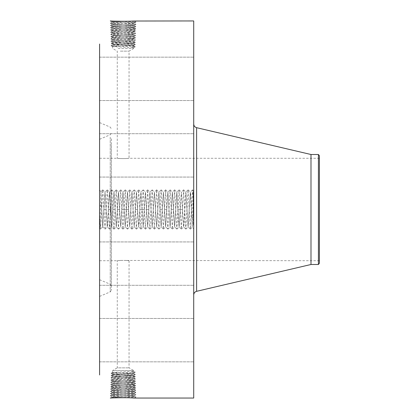 <?xml version="1.0" encoding="UTF-8"?>
<svg xmlns="http://www.w3.org/2000/svg" width="419" height="419" viewBox="0 0 419 419"><rect width="100%" height="100%" fill="white"/><g stroke="black" fill="none" stroke-linecap="round" stroke-linejoin="round"><path stroke-width="0.31" stroke-dasharray="2.1 1.57" d="M118.1 48.447L133.719 48.447L118.1 48.447M120.337 51.139L129.052 51.139L120.337 51.139M120.337 158.539C113.491 157.853 119.483 158.822 125.983 158.539C132.828 157.853 126.837 158.822 120.337 158.539L117.268 158.277L117.268 51.139L112.601 48.447L112.601 46.577L133.719 45.472L112.601 44.372L133.719 43.267L112.601 42.167L133.719 41.067L112.601 39.962L128.24 39.234L112.617 40.025L110.909 41.177L112.622 42.188L110.909 41.177L112.412 41.361C117.645 41.675 136.091 41.989 135.379 42.303L133.698 43.288L135.379 42.303L133.876 42.481C128.659 42.796 110.265 43.11 110.977 43.424L112.622 44.393L110.977 43.424L112.475 43.602C117.676 43.916 136.018 44.231 135.306 44.545L133.698 45.493L135.306 44.545L133.813 44.723C128.628 45.037 110.338 45.352 111.051 45.671L112.622 46.593L111.051 45.671L112.538 45.849C117.708 46.163 135.945 46.478 135.237 46.792L133.719 47.677L132.158 46.792L133.703 45.755L135.237 46.792L132.158 46.792M125.983 158.539L129.052 158.277L129.052 51.139L133.719 48.447L133.719 47.677L112.601 46.577M319.409 254.453L319.409 158.277L319.409 254.453M99.591 254.453L99.591 158.277L99.591 254.453M133.719 47.677L135.237 46.792L133.719 45.776L112.617 44.608L111.051 45.671L112.601 44.629L133.703 43.466L112.617 42.319L110.977 43.424L112.601 42.335L133.703 41.172L135.379 42.303L133.719 41.193L112.601 40.046L110.909 41.177C110.192 40.863 128.691 40.549 133.939 40.234L132.425 39.087L133.713 38.888L135.447 40.056L133.939 40.234L132.425 41.24M319.409 263.195L319.409 155.805M120.337 260.461C126.837 260.178 132.828 261.147 125.983 260.461C119.483 260.178 113.491 261.147 120.337 260.461L117.268 260.723L117.268 367.861L129.052 367.861L117.268 367.861L112.601 370.553L133.719 370.553L112.601 370.553L112.601 372.423L133.719 373.528L112.601 374.628L133.719 375.733L112.601 376.833L133.719 377.933L112.601 379.038L128.24 379.766L112.617 378.975L110.909 377.823L112.622 376.812L110.909 377.823L112.412 377.639C117.645 377.325 136.091 377.011 135.379 376.697L133.698 375.712L135.379 376.697L133.876 376.519C128.659 376.204 110.265 375.89 110.977 375.576L112.622 374.607L110.977 375.576L112.475 375.398C117.676 375.084 136.018 374.769 135.306 374.455L133.698 373.507L135.306 374.455L133.813 374.277C128.628 373.963 110.338 373.648 111.051 373.329L112.622 372.407L111.051 373.329L112.538 373.151C117.708 372.837 135.945 372.522 135.237 372.208L133.719 371.323L132.158 372.208L133.703 373.245L135.237 372.208L132.158 372.208M319.409 260.723L125.983 260.461M99.591 271.124L99.591 139.281L99.591 271.124M135.295 44.529L133.719 43.482L135.295 44.529M318.414 154.506L318.414 264.494M310.992 154.506L310.992 264.494M111.375 142.392L111.375 285.968L111.375 142.392M112.601 372.423L133.719 371.323L135.237 372.208L133.719 373.224L112.617 374.392L111.051 373.329L112.601 374.371L133.703 375.534L112.617 376.681L110.977 375.576L112.601 376.665L133.703 377.828L135.379 376.697L133.719 377.807L112.601 378.954L110.909 377.823C110.192 378.137 128.691 378.451 133.939 378.766L132.425 379.913L133.713 380.112L135.447 378.944L133.939 378.766L132.425 377.76M111.375 138.72L111.375 290.158L111.375 138.72M110.286 20.96L111.857 21.154C117.362 21.469 136.762 21.788 136.007 22.102L134.431 22.28C128.942 22.595 109.595 22.909 110.349 23.223L111.92 23.401C117.393 23.715 136.683 24.03 135.939 24.344L134.368 24.522C128.911 24.836 109.673 25.15 110.417 25.465L111.983 25.648C117.425 25.962 136.61 26.277 135.866 26.591L134.305 26.769C128.879 27.083 109.747 27.397 110.485 27.712L112.046 27.89C117.456 28.204 136.536 28.518 135.798 28.832L134.248 29.011C128.848 29.325 109.82 29.644 110.558 29.959L112.103 30.137C117.488 30.451 136.463 30.765 135.725 31.079L134.185 31.257C128.816 31.572 109.893 31.886 110.626 32.2L112.166 32.378C117.519 32.692 136.39 33.007 135.656 33.321L134.122 33.504C128.785 33.819 109.967 34.133 110.7 34.447L112.229 34.625C117.55 34.939 136.316 35.254 135.588 35.568L134.059 35.746C128.753 36.06 110.04 36.374 110.768 36.689L112.292 36.867C117.582 37.181 136.238 37.495 135.515 37.815L134.001 37.993C128.722 38.307 110.118 38.621 110.836 38.936L112.35 39.114C117.613 39.428 136.165 39.742 135.447 40.056L133.698 41.083L135.447 40.056L133.729 38.904C134.373 38.595 118.509 38.281 113.863 37.961L112.554 37.731C111.915 37.422 127.832 37.108 132.493 36.788L133.797 36.61C134.441 36.296 118.472 35.982 113.795 35.667L112.486 35.489C111.842 35.175 127.863 34.861 132.551 34.541L133.871 34.363C134.515 34.054 118.441 33.74 113.738 33.42L112.418 33.242C111.763 32.933 127.895 32.614 132.614 32.3L133.939 32.122C134.593 31.807 118.409 31.493 113.675 31.179L112.344 30.996C111.726 30.681 128.036 30.367 132.676 30.053L134.007 29.875C134.63 29.56 118.268 29.246 113.612 28.932L112.276 28.754C111.653 28.44 128.067 28.125 132.739 27.811L134.08 27.633C134.703 27.314 118.237 27.005 113.549 26.685L112.203 26.507C111.58 26.193 128.099 25.878 132.797 25.564L134.148 25.386C134.782 25.072 118.205 24.758 113.491 24.443L112.135 24.265C111.501 23.946 128.13 23.637 132.86 23.323L134.221 23.139C134.855 22.825 118.174 22.511 113.429 22.197L112.067 22.018C111.428 21.704 128.162 21.39 132.923 21.076L134.117 20.96M193.709 134.483L193.709 294.981L193.709 134.483M135.295 374.471L133.719 375.518L135.295 374.471M129.529 39.234L132.43 39.087M112.622 39.983L110.836 38.936L112.622 39.983M193.709 20.95L193.709 398.05M193.709 218.76L193.709 228.816L193.709 217.964L191.823 217.204L192.201 227.297L193.311 190.582L193.709 201.026L193.709 190.184L193.709 218.76M193.709 217.964L193.709 201.026M193.709 144.99L193.709 177.069L193.709 144.99M193.709 99.659L193.709 57.167L193.709 99.659M193.709 97.878L193.709 57.167L193.709 97.878M193.709 161.488L193.709 133.703L193.709 161.488M193.709 253.223L193.709 285.297L193.709 253.223M193.709 319.341L193.709 361.833L193.709 319.341M193.709 321.122L193.709 361.833L193.709 321.122M193.709 257.512L193.709 285.297L193.709 257.512M193.709 193.788L193.709 225.213L193.709 193.788L193.238 193.788L193.238 225.213L193.238 193.788M99.591 285.768L99.591 122.594L99.591 285.768M128.24 39.234L133.729 38.852C134.368 38.543 118.504 38.229 113.858 37.909L112.554 37.731L110.768 36.689L112.575 37.752L110.836 38.936L112.559 37.783C111.91 37.474 127.826 37.155 132.488 36.841L133.797 36.663L135.588 35.568L133.781 36.631L135.515 37.815L133.708 38.873L135.515 37.815L133.797 36.663C134.447 36.348 118.477 36.034 113.8 35.72L112.486 35.542L110.7 34.447L112.502 35.505L110.768 36.689L112.486 35.542C111.836 35.227 127.858 34.913 132.551 34.594L133.855 34.4L135.588 35.568L133.865 34.416C134.52 34.107 118.446 33.792 113.738 33.473L112.428 33.279C111.763 32.981 127.889 32.666 132.614 32.352L133.923 32.153L135.656 33.321L133.85 34.384L135.656 33.321L133.939 32.174C134.557 31.854 118.305 31.545 113.675 31.231L112.36 31.032L110.626 32.2L112.433 33.263L110.626 32.2L112.35 31.048C111.726 30.734 128.031 30.419 132.676 30.105L134.007 29.927L135.798 28.832L133.991 29.896L135.725 31.079L133.923 32.143L135.725 31.079L134.007 29.927C134.63 29.613 118.273 29.299 113.617 28.984L112.276 28.806L110.485 27.712L112.292 28.775L110.558 29.959L112.365 31.016L110.558 29.959L112.276 28.806C111.648 28.492 128.062 28.178 132.734 27.864L134.08 27.685L135.866 26.591L134.064 27.649L135.798 28.832L134.08 27.685C134.709 27.366 118.242 27.052 113.554 26.737L112.219 26.544C111.574 26.245 128.094 25.931 132.797 25.617L134.132 25.423L135.866 26.591L134.148 25.439C134.782 25.124 118.21 24.81 113.491 24.496L112.151 24.297L110.417 25.465L112.224 26.528L110.417 25.465L112.135 24.318C111.501 23.998 128.125 23.689 132.86 23.375L134.206 23.176L135.939 24.344L134.132 25.407L135.939 24.344L134.216 23.192C134.855 22.877 118.179 22.563 113.429 22.249L112.067 22.071L110.276 20.976L112.083 22.039L110.359 23.239L112.067 22.071C111.428 21.757 128.156 21.442 132.923 21.128L134.29 20.95C136.028 21.107 117.414 21.699 111.999 21.05L110.307 20.95M99.591 44.032L99.591 374.968M110.286 398.04L110.736 398.029M134.305 20.95L136.007 22.102L134.2 23.16L136.007 22.102L134.305 20.95M99.591 144.99L99.591 177.069L99.591 144.99M99.591 99.659L99.591 57.167L99.591 99.659M99.591 97.878L99.591 57.167L99.591 97.878M99.591 161.488L99.591 133.703L99.591 161.488M99.591 253.223L99.591 285.297L99.591 253.223M99.591 319.341L99.591 361.833L99.591 319.341M99.591 321.122L99.591 361.833L99.591 321.122M99.591 257.512L99.591 285.297L99.591 257.512M193.709 225.213L193.238 225.213M99.591 218.76L99.591 190.184L99.591 218.76M110.317 398.05L112.083 396.961L110.349 395.777L112.077 396.945L110.276 398.024L111.857 397.846C117.362 397.531 136.762 397.212 136.007 396.898L134.431 396.72C128.942 396.405 109.595 396.091 110.349 395.777L111.92 395.599C117.393 395.285 136.683 394.97 135.939 394.656L134.368 394.478C128.911 394.164 109.673 393.85 110.417 393.535L111.983 393.352C117.425 393.038 136.61 392.723 135.866 392.409L134.305 392.231C128.879 391.917 109.747 391.603 110.485 391.288L112.046 391.11C117.456 390.796 136.536 390.482 135.798 390.168L134.248 389.989C128.848 389.675 109.82 389.356 110.558 389.041L112.103 388.863C117.488 388.549 136.463 388.235 135.725 387.921L134.185 387.743C128.816 387.428 109.893 387.114 110.626 386.8L112.166 386.622C117.519 386.308 136.39 385.993 135.656 385.679L134.122 385.496C128.785 385.181 109.967 384.867 110.7 384.553L112.229 384.375C117.55 384.061 136.316 383.746 135.588 383.432L134.059 383.254C128.753 382.94 110.04 382.626 110.768 382.311L112.292 382.133C117.582 381.819 136.238 381.505 135.515 381.185L134.001 381.007C128.722 380.693 110.118 380.379 110.836 380.064L112.35 379.886C117.613 379.572 136.165 379.258 135.447 378.944L133.729 380.096C134.373 380.405 118.509 380.719 113.863 381.039L112.559 381.217C111.91 381.526 127.826 381.845 132.488 382.159L133.797 382.338C134.447 382.652 118.477 382.966 113.8 383.28L112.486 383.458C111.836 383.773 127.858 384.087 132.551 384.406L133.865 384.584C134.52 384.893 118.446 385.208 113.738 385.527L112.418 385.705C111.763 386.019 127.889 386.334 132.614 386.648L133.939 386.826C134.557 387.146 118.305 387.455 113.675 387.769L112.35 387.952C111.726 388.266 128.031 388.581 132.676 388.895L134.007 389.073C134.63 389.387 118.273 389.701 113.617 390.016L112.276 390.194C111.648 390.508 128.062 390.822 132.734 391.137L134.08 391.315C134.709 391.634 118.242 391.948 113.554 392.263L112.219 392.456C111.574 392.755 128.094 393.069 132.797 393.383L134.148 393.561C134.782 393.876 118.21 394.19 113.491 394.504L112.135 394.682C111.501 395.002 128.125 395.311 132.86 395.625L134.216 395.808C134.855 396.123 118.179 396.437 113.429 396.751L112.067 396.929C111.428 397.243 128.156 397.558 132.923 397.872L134.29 398.05L136.007 396.898L134.2 395.84C134.855 396.175 118.174 396.489 113.429 396.803L112.067 396.982C111.428 397.296 128.162 397.61 132.923 397.924L134.117 398.04M134.305 398.05L136.007 396.898L134.206 395.824L135.939 394.656L134.148 393.614C134.782 393.928 118.205 394.242 113.491 394.557L112.135 394.735C111.501 395.054 128.13 395.363 132.86 395.677L134.221 395.861M193.238 209.505L193.238 201.277L193.238 208.552L193.709 208.547L193.238 208.547L193.238 210.453L193.238 208.547L193.238 210.453L193.238 208.547L193.238 209.453L193.709 209.453L193.709 208.762L193.709 209.935L193.709 209.453L193.238 209.505L193.709 209.505L192.562 189.87L190.315 229.13L188.068 189.87L185.827 229.13L183.58 189.87L181.333 229.13L179.091 189.87L177.991 209.5L180.201 209.584L181.359 192.085L183.574 226.93L184.02 224.474L185.853 192.085L188.063 226.93L190.31 192.07L191.823 218.598M191.823 217.204L190.755 194.526L190.31 192.07M193.238 197.119L193.238 221.881L193.238 197.119L193.709 197.119L193.709 221.881L193.709 197.119M193.238 222.594L193.238 224.5L193.238 222.594L193.709 222.594L193.709 224.5L193.709 222.594M193.238 218.482L193.238 220.384L193.238 218.482L193.238 220.384L193.238 218.482L193.709 218.482L193.709 220.384L193.709 218.482L193.238 218.482M193.238 196.406L193.238 194.5L193.238 196.406L193.709 196.406L193.709 194.5L193.709 196.406M193.238 200.518L193.238 198.616L193.238 200.518L193.238 198.616L193.238 200.518L193.709 200.518L193.709 198.616L193.709 200.518L193.238 200.518M133.698 377.917L135.447 378.944L133.698 377.917M99.591 205.776L101.477 206.064L101.005 191.609L99.895 228.512L99.591 222.133M192.562 189.87L190.346 192.085L188.126 226.93L185.884 192.07M193.709 221.881L193.238 221.881M193.709 210.453L193.238 210.453L193.709 210.453M193.709 224.5L193.238 224.5M193.709 220.384L193.238 220.384L193.709 220.384L193.709 218.482L193.709 220.384M193.709 194.5L193.238 194.5M193.709 198.616L193.238 198.616L193.709 198.616L193.709 200.518L193.709 198.616M129.529 379.766L132.43 379.913M112.622 379.017L110.836 380.064L112.622 379.017M101.477 206.064L102.744 226.93L104.986 192.07L107.233 226.93L107.683 224.474L108.971 197.354L109.542 192.07L111.789 226.93L114.031 192.07L116.246 226.915L118.457 192.07L120.703 226.93L122.95 192.07L125.197 226.93L127.439 192.07L129.686 226.93L131.933 192.07L134.174 226.93L136.421 192.07L138.668 226.93L139.113 224.474L140.407 197.354L140.978 192.07L143.219 226.93L145.466 192.07L147.682 226.915L149.955 192.07L152.202 226.93L154.417 192.085L156.664 226.915L158.911 192.085L161.153 226.915L163.4 192.085L165.646 226.915L167.893 192.085L170.135 226.915L172.382 192.085L174.629 226.915L176.87 192.085L179.117 226.915L180.201 209.584M177.991 209.5L176.844 229.13L174.597 189.87L172.35 229.13L170.109 189.87L167.862 229.13L165.615 189.87L163.373 229.13L161.126 189.87L158.88 229.13L156.638 189.87L154.391 229.13L152.144 189.87L149.897 229.13L147.656 189.87L145.409 229.13L143.162 189.87L140.92 229.13L138.673 189.87L136.426 229.13L134.185 189.87L131.938 229.13L129.691 189.87L127.444 229.13L125.202 189.87L122.956 229.13L120.709 189.87L118.467 229.13L116.22 189.87L113.973 229.13L111.732 189.87L109.485 229.13L107.238 189.87L104.991 229.13L102.775 226.915L101.477 204.53M102.775 226.915L105.049 192.07L107.269 226.915L109.506 192.085L111.721 226.93L113.968 192.07L116.215 226.93L116.66 224.474L117.954 197.354L118.525 192.07L120.766 226.93L123.013 192.07L125.229 226.915L127.502 192.07L129.722 226.915L131.995 192.07L134.211 226.915L136.484 192.07L138.699 226.915L140.91 192.07L143.157 226.93L145.403 192.07L147.65 226.93L149.892 192.07L152.139 226.93L154.386 192.07L156.627 226.93L158.874 192.07L161.121 226.93L163.363 192.07L165.61 226.93L167.857 192.07L170.104 226.93L172.345 192.07L174.623 226.915L176.839 192.07L178.52 221.84L179.149 226.93L181.39 192.07L183.606 226.915L185.816 192.07M110.349 395.777L112.151 394.719L110.349 395.777M193.709 208.102L193.238 208.002L193.709 208.102M193.709 207.924L193.709 206.358L193.709 207.924L193.238 207.924L193.238 202.623L193.238 207.924M193.709 203.99L193.709 207.656L193.709 203.99L193.238 204.011L193.709 203.99M193.709 206.572L193.238 206.567L193.709 206.572M193.709 210.139L193.709 217.262L193.709 209.751L193.709 211.066L193.709 210.139L193.238 210.139L193.238 211.066L193.238 208.762L193.238 217.262L193.238 210.139L193.709 210.139M193.709 209.704L193.238 209.704M193.709 215.261L193.709 214.921L193.709 215.261L193.238 215.261M193.709 214.706L193.709 213.952L193.709 214.706L193.238 214.706L193.709 214.706M193.709 213.769L193.709 212.438L193.709 213.769L193.238 213.763L193.709 213.769M193.709 217.786L193.709 217.115L193.709 217.786L193.238 217.786L193.238 216.403L193.238 217.786M193.709 216.984L193.238 216.984L193.709 216.984M193.709 216.733L193.238 216.733M193.709 216.466L193.238 216.466M193.709 215.486L193.238 215.486M193.709 214.434L193.709 213.025L193.709 214.434L193.238 214.434L193.238 210.087L193.238 214.434M193.709 212.857L193.709 210.087L193.709 213.852L193.709 212.857L193.238 212.857L193.709 212.857M128.24 379.766L133.729 380.148C134.368 380.457 118.504 380.771 113.858 381.091L112.554 381.269C111.915 381.578 127.832 381.892 132.493 382.212L133.797 382.39C134.441 382.704 118.472 383.018 113.795 383.333L112.486 383.511C111.842 383.825 127.863 384.139 132.551 384.459L133.871 384.637C134.515 384.946 118.441 385.26 113.738 385.58L112.418 385.758C111.763 386.067 127.895 386.386 132.614 386.7L133.939 386.878C134.593 387.193 118.409 387.507 113.675 387.821L112.344 388.004C111.726 388.319 128.036 388.633 132.676 388.947L134.007 389.125C134.63 389.44 118.268 389.754 113.612 390.068L112.276 390.246C111.653 390.56 128.067 390.875 132.739 391.189L134.08 391.367C134.703 391.686 118.237 391.995 113.549 392.315L112.203 392.493C111.58 392.807 128.099 393.122 132.797 393.436L134.148 393.614L135.939 394.656L134.216 395.808M110.852 380.08L112.57 381.232L110.768 382.311L112.575 381.248L110.852 380.08M112.135 394.682L110.417 393.535L112.224 392.472L110.417 393.535L112.135 394.735M112.151 24.281L110.349 23.223L112.151 24.281M193.709 201.277L193.238 201.277M193.709 201.398L193.238 201.398M193.709 201.513L193.238 201.513M193.709 201.623L193.238 201.623M193.709 201.722L193.238 201.722M193.709 201.817L193.238 201.817M193.709 201.906L193.238 201.906M193.709 201.984L193.238 201.984M193.709 202.063L193.238 202.063M193.709 202.131L193.238 202.131M193.709 202.272L193.238 202.272M193.709 202.288L193.238 202.288L193.709 202.304M193.709 202.33L193.238 202.33M193.709 202.361L193.238 202.361M193.709 202.403L193.238 202.403M193.709 202.45L193.238 202.45M193.709 202.503L193.238 202.503M193.709 202.566L193.238 202.566M193.709 202.634L193.238 202.634L193.709 202.644M193.709 202.707L193.238 202.707L193.709 202.728M193.709 202.791L193.238 202.791L193.709 202.801M193.709 202.885L193.238 202.885L193.709 202.885M193.709 202.985L193.238 202.985L193.709 202.974M193.709 203.1L193.238 203.1M193.709 203.22L193.238 203.22L193.709 203.22M193.709 203.356L193.238 203.356M193.709 203.498L193.238 203.498L193.709 203.493M193.709 203.65L193.238 203.65L193.709 203.66M193.709 203.812L193.238 203.812M193.709 203.985L193.238 203.985M193.709 204.111L193.238 204.111M193.709 204.242L193.238 204.242M193.709 204.378L193.238 204.378M193.709 204.514L193.238 204.514M193.709 204.65L193.238 204.65M193.709 204.577L193.238 204.577M193.709 204.163L193.238 204.147M193.709 203.87L193.238 203.87M193.709 203.734L193.238 203.734M193.709 203.608L193.238 203.608M193.709 203.383L193.238 203.383L193.709 203.372M193.709 203.283L193.238 203.283M193.709 203.194L193.238 203.194M193.709 202.916L193.238 202.916L193.709 202.916M193.709 202.859L193.238 202.859L193.709 202.859M193.709 202.812L193.238 202.833M193.709 202.765L193.238 202.765M193.709 202.691L193.238 202.691M193.709 202.665L193.238 202.665M193.709 202.623L193.238 202.623M193.709 203L193.238 203M193.709 203.461L193.238 203.461M193.709 203.555L193.238 203.555M193.709 203.775L193.238 203.775M193.709 203.896L193.238 203.896M193.709 204.027L193.238 204.027M193.709 203.686L193.238 203.686M193.709 206.829L193.238 206.829M193.709 206.017L193.238 206.017M193.709 206.101L193.238 206.101M193.709 206.221L193.238 206.221M193.709 206.347L193.238 206.358M193.709 206.467L193.238 206.467M193.709 206.593L193.238 206.593M193.709 206.719L193.238 206.719L193.709 206.729M193.709 206.866L193.238 206.866M193.709 207.002L193.238 207.002L193.709 207.007M193.709 207.133L193.238 207.133L193.709 207.143M193.709 207.258L193.238 207.258M193.709 207.374L193.238 207.374M193.709 207.484L193.238 207.484L193.709 207.473M193.709 207.583L193.238 207.583M193.709 207.677L193.238 207.677L193.709 207.656M193.709 207.761L193.238 207.761L193.709 207.772M193.709 207.84L193.238 207.84M193.709 207.913L193.238 207.913M193.709 207.981L193.238 207.981M193.709 208.044L193.238 208.044M193.709 208.164L193.238 208.164M193.709 208.222L193.238 208.222M193.709 208.269L193.238 208.269M193.709 208.322L193.238 208.322M193.709 208.363L193.238 208.363M193.709 208.405L193.238 208.405M193.709 208.51L193.238 208.51M193.709 208.552L193.238 208.552M193.709 208.594L193.238 208.594M193.709 208.636L193.238 208.636M193.709 208.678L193.238 208.678M193.709 208.725L193.238 208.725M193.709 208.767L193.238 208.767L193.709 208.762M193.709 208.814L193.238 208.814M193.709 208.861L193.238 208.861M193.709 208.908L193.238 208.908L193.709 208.887M193.709 208.955L193.238 208.955L193.709 208.94M193.709 209.84L193.238 209.84L193.709 209.846M193.709 209.935L193.238 209.935L193.709 209.945M193.709 209.767L193.238 209.751M193.709 209.673L193.238 209.673M193.709 209.573L193.238 209.573M193.709 209.479L193.238 209.479M193.709 209.38L193.238 209.38M193.709 209.285L193.238 209.285M193.709 209.186L193.238 209.186M193.709 209.086L193.238 209.086M193.709 208.987L193.238 208.987M193.709 209.044L193.238 209.044M193.709 209.149L193.238 209.149M193.709 209.249L193.238 209.249M193.709 209.353L193.238 209.353M193.709 209.552L193.238 209.552M193.709 209.647L193.238 209.647M193.709 209.746L193.238 209.746M193.709 207.997L193.238 207.997L193.709 208.002M193.709 208.07L193.238 208.07M193.709 207.829L193.238 207.829M193.709 207.73L193.238 207.73M193.709 207.615L193.238 207.615M193.709 207.3L193.238 207.3M193.709 207.201L193.238 207.201M193.709 207.096L193.238 207.096M193.709 206.981L193.238 206.981M193.709 207.279L193.238 207.279L193.709 207.274M193.709 206.672L193.238 206.672M193.709 206.771L193.238 206.771M193.709 207.405L193.238 207.405M193.709 207.531L193.238 207.531M193.709 207.651L193.238 207.651M193.709 207.887L193.238 207.887M193.709 217.262L193.238 217.262L193.709 217.262M193.709 211.066L193.238 211.066L193.709 211.066M193.709 210.862L193.238 210.857M193.709 210.673L193.238 210.673L193.709 210.689M193.709 210.5L193.238 210.5L193.709 210.49M193.709 210.343L193.238 210.343M193.709 210.197L193.238 210.197L193.709 210.218M193.709 210.071L193.238 210.087M193.709 209.856L193.238 209.856M193.709 210.05L193.238 210.05M193.709 210.155L193.238 210.155M193.709 210.259L193.238 210.259M193.709 210.375L193.238 210.375L193.709 210.364M193.709 210.61L193.238 210.61M193.709 210.731L193.238 210.731M193.709 210.961L193.238 210.961L193.709 210.961M193.709 210.935L193.238 210.935M193.709 210.809L193.238 210.809M193.709 210.579L193.238 210.579L193.709 210.568M193.709 210.469L193.238 210.469L193.709 210.474M193.709 210.176L193.238 210.176M193.709 210.008L193.238 210.008M193.709 210.301L193.238 210.301M193.709 210.385L193.238 210.385M193.709 210.663L193.238 210.663M193.709 210.757L193.238 210.757M193.709 213.318L193.238 213.318M193.709 212.438L193.238 212.438L193.709 212.438M193.709 214.009L193.238 214.009M193.709 215.162L193.238 215.146M193.709 214.062L193.238 214.062M193.709 213.025L193.238 213.025L193.709 213.025M193.709 213.198L193.238 213.198M193.709 213.355L193.238 213.355L193.709 213.355M193.709 213.501L193.238 213.501M193.709 213.638L193.238 213.638M193.709 213.92L193.238 213.92M193.709 214.072L193.238 214.072M193.709 214.219L193.238 214.219M193.709 214.35L193.238 214.35M193.709 214.481L193.238 214.481L193.709 214.481M193.709 214.596L193.238 214.596M193.709 214.806L193.238 214.806M193.709 214.978L193.238 214.978M193.709 215.136L193.238 215.136M193.709 215.287L193.238 215.287M193.709 215.434L193.238 215.434M193.709 215.576L193.238 215.576M193.709 215.712L193.238 215.712M193.709 215.633L193.238 215.633M193.709 215.528L193.238 215.528M193.709 215.408L193.238 215.408L193.709 215.418M193.709 215.099L193.238 215.099M193.709 214.916L193.238 214.916L193.709 214.921M193.709 214.229L193.238 214.235M193.709 213.962L193.238 213.962L193.709 213.952M193.709 213.402L193.238 213.402M193.709 213.229L193.238 213.229M193.709 212.69L193.238 212.69M193.709 213.748L193.238 213.748M193.709 214.146L193.238 214.146M193.709 214.324L193.238 214.324M193.709 214.491L193.238 214.491M193.709 214.648L193.238 214.648M193.709 214.79L193.238 214.79M193.709 215.041L193.238 215.041M193.709 215.24L193.238 215.24M193.709 215.329L193.238 215.329M193.709 215.596L193.238 215.596M193.709 215.685L193.238 215.685M193.709 215.775L193.238 215.775M193.709 215.869L193.238 215.869M193.709 215.958L193.238 215.958M193.709 216.047L193.238 216.047M193.709 216.136L193.238 216.136M193.709 216.403L193.238 216.403L193.709 216.403M193.709 216.45L193.238 216.45M193.709 216.497L193.238 216.497M193.709 216.539L193.238 216.55M193.709 216.618L193.238 216.618L193.709 216.628M193.709 216.696L193.238 216.696M193.709 216.785L193.238 216.785L193.709 216.77M193.709 216.843L193.238 216.843M193.709 216.901L193.238 216.901M193.709 216.963L193.238 216.963M193.709 217.597L193.238 217.597M193.709 217.66L193.238 217.66M193.709 217.471L193.238 217.471M193.709 217.293L193.238 217.293M193.709 217.131L193.238 217.131L193.709 217.115M193.709 216.848L193.238 216.848L193.709 216.869M193.709 216.607L193.238 216.607M193.709 216.681L193.238 216.681M193.709 217.424L193.238 217.424M193.709 215.665L193.238 215.665L193.709 215.665M193.709 213.852L193.238 213.852M133.713 380.127L135.515 381.185L133.708 380.127M113.858 381.039L112.35 379.886L113.895 378.86M112.428 33.279L110.7 34.447L112.418 33.242M134.148 393.561L135.856 392.425L134.064 391.351L135.866 392.409L134.148 393.614M132.488 382.159L134.001 381.007L132.43 379.965M135.505 381.201L133.781 382.358L135.588 383.432L133.781 382.369L135.505 381.201M110.778 382.327L112.502 383.479L110.7 384.553L112.502 383.495L110.778 382.327M134.08 391.315L135.798 390.168L133.991 389.104L135.798 390.168L134.08 391.367M112.219 392.456L110.485 391.288L112.292 390.225L110.485 391.288L112.203 392.493M113.554 26.737L112.046 27.89L113.612 28.932M112.219 26.544L110.485 27.712L112.203 26.507M135.578 383.448L133.855 384.6L135.578 383.448M132.551 384.406L134.059 383.254L132.493 382.212M112.276 390.194L110.558 389.041L112.365 387.984L110.558 389.041L112.276 390.246M132.734 27.864L134.248 29.011L132.676 30.053M113.738 385.527L112.229 384.375L113.795 383.333M133.85 384.616L135.656 385.679L133.85 384.616M112.428 385.721L110.7 384.553L112.428 385.721L110.626 386.8L112.418 385.758M134.007 389.073L135.725 387.921L133.923 386.857L135.725 387.921L134.007 389.125M112.35 387.952L110.626 386.8L112.344 388.004M133.939 386.826L135.646 385.69L133.939 386.878M113.675 387.769L112.166 386.622L113.738 385.58M104.991 229.13L102.802 189.87L100.555 229.13L99.591 214.538M132.425 45.65L133.813 44.723L132.425 43.665M113.895 46.75L112.538 45.849L113.895 44.812M113.895 44.545L112.475 43.602L113.895 42.518M110.228 143.916L110.228 284.234L110.228 143.916M132.425 43.445L133.876 42.481L132.425 41.371M113.895 42.34L112.412 41.361L113.895 40.229M196.621 127.69L196.621 291.31M113.895 374.455L112.475 375.398L113.895 376.482M132.425 373.35L133.813 374.277L132.425 375.335M113.895 372.25L112.538 373.151L113.895 374.188M110.228 137.196L110.228 291.891L110.228 137.196M113.895 40.14L112.35 39.114L113.863 37.961M132.425 375.555L133.876 376.519L132.425 377.629M132.43 39.035L134.001 37.993L132.488 36.841M113.895 376.66L112.412 377.639L113.895 378.771M113.429 396.803L111.999 397.95M132.86 395.677L134.431 396.72L132.923 397.872M113.429 22.197L111.999 21.05M132.86 23.323L134.431 22.28L132.923 21.128M113.858 37.909L112.292 36.867L113.8 35.72M132.493 36.788L134.059 35.746L132.551 34.594M113.491 394.557L111.92 395.599L113.429 396.751M113.491 24.443L111.92 23.401L113.429 22.249M113.795 35.667L112.229 34.625L113.738 33.473M132.802 393.436L134.368 394.478L132.86 395.625M132.802 25.564L134.368 24.522L132.86 23.375M193.709 213.585L193.238 213.585M193.709 213.056L193.238 213.056M193.709 216.194L193.238 216.194M193.709 216.246L193.238 216.246M193.709 216.304L193.238 216.304M193.709 216.351L193.238 216.351M193.709 217.032L193.238 217.032M193.709 217.105L193.238 217.105M193.709 217.183L193.238 217.183M132.556 34.541L134.122 33.504L132.614 32.352M113.549 392.315L111.983 393.352L113.491 394.504M113.549 26.685L111.983 25.648L113.491 24.496M113.858 381.091L112.292 382.133L113.8 383.28M113.738 33.42L112.166 32.378L113.675 31.231M132.739 391.189L134.305 392.231L132.797 393.383M132.739 27.811L134.305 26.769L132.797 25.617M132.614 32.3L134.185 31.257L132.676 30.105M113.612 390.068L112.046 391.11L113.554 392.263M113.675 31.179L112.103 30.137L113.617 28.984M132.676 388.947L134.248 389.989L132.734 391.137M132.556 384.459L134.122 385.496L132.614 386.648M113.675 387.821L112.103 388.863L113.617 390.016M132.614 386.7L134.185 387.743L132.676 388.895M103.896 209.5L106.107 209.416M103.933 209.416L106.143 209.5M108.385 209.5L110.595 209.416M108.421 209.416L110.632 209.5M112.879 209.5L115.089 209.416M117.367 209.5L119.577 209.416M117.404 209.416L119.614 209.5M121.861 209.5L124.066 209.416M124.103 209.5L126.313 209.584M126.349 209.5L128.56 209.416M126.386 209.416L128.596 209.5M135.332 209.5L137.542 209.416M135.368 209.416L137.573 209.5M139.82 209.5L142.031 209.416M142.104 209.584L146.519 209.416M146.592 209.584L148.803 209.5M160.027 209.5L162.237 209.584M164.557 209.584L166.767 209.5M171.292 209.416L173.503 209.5M180.275 209.416L182.48 209.5M319.409 158.277L129.052 158.277M99.591 158.277L117.268 158.277M133.719 45.776L133.719 45.472M99.591 260.723L117.268 260.723M129.052 260.723L129.052 367.861L133.719 370.553L133.719 371.323M99.591 279.719L110.228 284.234L111.375 285.968M99.591 139.281L110.228 134.766L111.375 133.032M133.719 373.224L133.719 373.528M99.591 296.406L110.228 291.891L111.375 290.158M99.591 122.594L110.228 127.109L111.375 128.843M190.367 229.13L192.201 227.297L193.709 228.816M192.614 189.87L193.321 190.582L193.709 190.184M99.591 133.703L193.709 133.703L99.591 133.703M99.591 177.069L193.709 177.069L99.591 177.069M99.591 100.534L193.709 100.534L99.591 100.534M99.591 57.167L193.709 57.167L99.591 57.167M99.591 241.931L193.709 241.931L99.591 241.931M99.591 285.297L193.709 285.297L99.591 285.297M99.591 318.466L193.709 318.466L99.591 318.466M99.591 361.833L193.709 361.833L99.591 361.833M99.895 228.512L99.591 228.816M101.021 191.609L99.591 190.184M102.77 226.915L100.555 229.13M100.502 229.13L99.884 228.512M102.802 189.87L105.017 192.085L107.238 189.87M102.749 189.87L101.005 191.609M105.043 229.13L107.264 226.915L109.485 229.13M107.29 189.87L109.506 192.085L111.732 189.87M109.537 229.13L111.753 226.915M111.779 189.87L113.999 192.085L116.22 189.87M114.026 229.13L116.241 226.915L118.467 229.13M113.973 229.13L111.758 226.915M116.273 189.87L118.488 192.085L120.709 189.87M118.519 229.13L120.735 226.915M120.761 189.87L122.977 192.085L125.202 189.87M123.008 229.13L125.223 226.915L127.444 229.13M122.956 229.13L120.74 226.915M125.255 189.87L127.47 192.085L129.691 189.87M127.496 229.13L129.717 226.915M129.743 189.87L131.959 192.085L134.185 189.87M131.99 229.13L134.206 226.915L136.426 229.13M131.938 229.13L129.722 226.915M134.232 189.87L136.453 192.085L138.673 189.87M136.479 229.13L138.694 226.915L140.92 229.13M138.726 189.87L140.941 192.085L143.162 189.87M140.973 229.13L143.188 226.915L145.409 229.13M143.214 189.87L145.43 192.085M145.461 229.13L147.677 226.915L149.897 229.13M147.708 189.87L149.923 192.085L152.144 189.87M147.656 189.87L145.44 192.085M149.95 229.13L152.17 226.915L154.391 229.13M152.197 189.87L154.412 192.085M154.443 229.13L156.659 226.915L158.88 229.13M156.685 189.87L158.906 192.085L161.126 189.87M156.638 189.87L154.417 192.085M158.932 229.13L161.147 226.915L163.373 229.13M161.179 189.87L163.394 192.085M163.426 229.13L165.641 226.915L167.862 229.13M165.667 189.87L167.883 192.085L170.109 189.87M165.615 189.87L163.4 192.085M167.914 229.13L170.13 226.915L172.35 229.13M170.161 189.87L172.377 192.085M172.403 229.13L174.623 226.915L176.844 229.13M174.65 189.87L176.865 192.085L179.091 189.87M174.597 189.87L172.382 192.085M176.897 229.13L179.112 226.915L181.333 229.13M179.138 189.87L181.359 192.085M181.385 229.13L183.601 226.915L185.827 229.13M183.632 189.87L185.847 192.085L188.068 189.87M183.58 189.87L181.364 192.085M185.879 229.13L188.094 226.915L190.315 229.13M188.121 189.87L190.336 192.085"/><path stroke-width="0.63" d="M319.409 155.805L319.409 263.195L318.414 264.494L318.414 154.506L319.409 155.805M318.414 264.494L310.992 264.494L310.992 154.506L196.621 127.69C194.804 127.14 193.829 125.915 193.709 124.019M110.317 398.05L111.999 397.95C117.414 397.301 136.028 397.893 134.29 398.05L193.709 398.05L193.709 20.95L132.996 21.029C128.371 21.5 111.585 21.186 110.307 20.95L110.736 20.971M134.305 398.05L132.996 397.971C128.371 397.5 111.585 397.814 110.307 398.05M99.591 374.968L99.591 44.032M310.992 264.494L196.621 291.31L196.621 127.69M318.414 154.506L310.992 154.506M196.621 291.31C194.804 291.86 193.829 293.085 193.709 294.981"/></g></svg>

